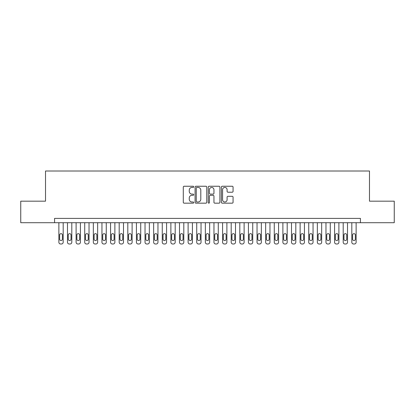 <?xml version="1.0" encoding="UTF-8"?>
<svg xmlns="http://www.w3.org/2000/svg" width="415" height="415" viewBox="0 0 415 415"><rect width="100%" height="100%" fill="white"/><g stroke="black" fill="none" stroke-linecap="round" stroke-linejoin="round"><path stroke-width="0.62" d="M193.717 186.838A0.591 0.591 0 0 0 193.125 186.247L184.136 186.247A0.846 0.846 0 0 0 183.29 187.092L183.29 202.318A0.846 0.846 0 0 0 184.136 203.163L193.125 203.163A0.591 0.591 0 0 0 193.717 202.572A0.591 0.591 0 0 0 193.125 201.981L191.958 201.981A2.708 2.708 0 0 1 189.256 199.273L189.256 198.002A2.708 2.708 0 0 1 191.958 195.299L193.125 195.299A0.591 0.591 0 0 0 193.717 194.708A0.591 0.591 0 0 0 193.125 194.111L191.958 194.111A2.708 2.708 0 0 1 189.256 191.408L189.256 190.137A2.708 2.708 0 0 1 191.958 187.435L193.125 187.435A0.591 0.591 0 0 0 193.717 186.838M232.218 192.212A0.846 0.846 0 0 0 233.064 191.367L233.064 187.092A0.846 0.846 0 0 0 232.218 186.247L222.238 186.247A0.846 0.846 0 0 0 221.392 187.092L221.392 202.318A0.846 0.846 0 0 0 222.238 203.163L232.218 203.163A0.846 0.846 0 0 0 233.064 202.318L233.064 197.156A0.846 0.846 0 0 0 232.218 196.311L227.944 196.311A0.846 0.846 0 0 0 227.098 197.156L227.098 199.719A2.262 2.262 0 0 1 224.837 201.981A2.262 2.262 0 0 1 222.575 199.719L222.575 189.697A2.262 2.262 0 0 1 224.837 187.435A2.262 2.262 0 0 1 227.098 189.697L227.098 191.367A0.846 0.846 0 0 0 227.944 192.212L232.218 192.212M54.567 222.705L20.75 222.705L20.75 201.166L45.52 201.166L45.52 171.011L369.48 171.011L369.48 201.166L394.25 201.166L394.25 222.705L360.433 222.705L360.433 218.399L54.567 218.399L54.567 222.705L360.433 222.705M206.758 187.092A0.846 0.846 0 0 0 205.913 186.247L195.937 186.247A0.846 0.846 0 0 0 195.091 187.092L195.091 202.318A0.846 0.846 0 0 0 195.937 203.163L205.913 203.163A0.846 0.846 0 0 0 206.758 202.318L206.758 187.092M209.087 186.247L219.063 186.247A0.846 0.846 0 0 1 219.909 187.092L219.909 202.318A0.846 0.846 0 0 1 219.063 203.163L214.794 203.163A0.846 0.846 0 0 1 213.948 202.318L213.948 196.145A0.846 0.846 0 0 0 213.103 195.299L210.27 195.299A0.846 0.846 0 0 0 209.425 196.145L209.425 202.572A0.591 0.591 0 0 1 208.833 203.163A0.591 0.591 0 0 1 208.242 202.572L208.242 187.092A0.846 0.846 0 0 1 209.087 186.247M196.866 187.435A0.591 0.591 0 0 0 196.274 188.026L196.274 201.384A0.591 0.591 0 0 0 196.866 201.981L198.09 201.981A2.708 2.708 0 0 0 200.798 199.273L200.798 190.137A2.708 2.708 0 0 0 198.09 187.435L196.866 187.435M213.948 189.738A2.262 2.262 0 0 0 211.686 187.476A2.262 2.262 0 0 0 209.425 189.738L209.425 193.266A0.846 0.846 0 0 0 210.27 194.111L213.103 194.111A0.846 0.846 0 0 0 213.948 193.266L213.948 189.738M63.184 222.705L63.184 242.267A1.722 1.722 91.8 0 1 61.462 243.989L60.6 243.989A1.722 1.722 91.8 0 1 58.873 242.267L58.873 222.705M62.406 239.165L62.406 235.03A1.38 1.38 91.8 0 0 61.031 233.65A1.38 1.38 91.8 0 0 59.651 235.03L59.651 239.165A1.38 1.38 91.8 0 0 61.031 240.544A1.38 1.38 91.8 0 0 62.406 239.165M71.8 222.705L71.8 242.267A1.722 1.722 91.8 0 1 70.078 243.989L69.217 243.989A1.722 1.722 91.8 0 1 67.489 242.267L67.489 222.705M71.022 239.165L71.022 235.03A1.38 1.38 91.8 0 0 69.647 233.65A1.38 1.38 91.8 0 0 68.267 235.03L68.267 239.165A1.38 1.38 91.8 0 0 69.647 240.544A1.38 1.38 91.8 0 0 71.022 239.165M80.417 222.705L80.417 242.267A1.722 1.722 91.8 0 1 78.694 243.989L77.828 243.989A1.722 1.722 91.8 0 1 76.106 242.267L76.106 222.705M79.639 239.165L79.639 235.03A1.38 1.38 91.8 0 0 78.264 233.65A1.38 1.38 91.8 0 0 76.884 235.03L76.884 239.165A1.38 1.38 91.8 0 0 78.264 240.544A1.38 1.38 91.8 0 0 79.639 239.165M89.033 222.705L89.033 242.267A1.722 1.722 91.8 0 1 87.306 243.989L86.445 243.989A1.722 1.722 91.8 0 1 84.722 242.267L84.722 222.705M88.255 239.165L88.255 235.03A1.38 1.38 91.8 0 0 86.875 233.65A1.38 1.38 91.8 0 0 85.5 235.03L85.5 239.165A1.38 1.38 91.8 0 0 86.875 240.544A1.38 1.38 91.8 0 0 88.255 239.165M97.65 222.705L97.65 242.267A1.722 1.722 91.8 0 1 95.922 243.989L95.061 243.989A1.722 1.722 91.8 0 1 93.339 242.267L93.339 222.705M96.871 239.165L96.871 235.03A1.38 1.38 91.8 0 0 95.492 233.65A1.38 1.38 91.8 0 0 94.117 235.03L94.117 239.165A1.38 1.38 91.8 0 0 95.492 240.544A1.38 1.38 91.8 0 0 96.871 239.165M106.261 222.705L106.261 242.267A1.722 1.722 91.8 0 1 104.539 243.989L103.677 243.989A1.722 1.722 91.8 0 1 101.955 242.267L101.955 222.705M105.488 239.165L105.488 235.03A1.38 1.38 91.8 0 0 104.108 233.65A1.38 1.38 91.8 0 0 102.728 235.03L102.728 239.165A1.38 1.38 91.8 0 0 104.108 240.544A1.38 1.38 91.8 0 0 105.488 239.165M114.877 222.705L114.877 242.267A1.722 1.722 91.8 0 1 113.155 243.989L112.294 243.989A1.722 1.722 91.8 0 1 110.572 242.267L110.572 222.705M114.104 239.165L114.104 235.03A1.38 1.38 91.8 0 0 112.724 233.65A1.38 1.38 91.8 0 0 111.344 235.03L111.344 239.165A1.38 1.38 91.8 0 0 112.724 240.544A1.38 1.38 91.8 0 0 114.104 239.165M123.494 222.705L123.494 242.267A1.722 1.722 91.8 0 1 121.771 243.989L120.91 243.989A1.722 1.722 91.8 0 1 119.188 242.267L119.188 222.705M122.721 239.165L122.721 235.03A1.38 1.38 91.8 0 0 121.341 233.65A1.38 1.38 91.8 0 0 119.961 235.03L119.961 239.165A1.38 1.38 91.8 0 0 121.341 240.544A1.38 1.38 91.8 0 0 122.721 239.165M132.11 222.705L132.11 242.267A1.722 1.722 91.8 0 1 130.388 243.989L129.527 243.989A1.722 1.722 91.8 0 1 127.804 242.267L127.804 222.705M131.337 239.165L131.337 235.03A1.38 1.38 91.8 0 0 129.957 233.65A1.38 1.38 91.8 0 0 128.577 235.03L128.577 239.165A1.38 1.38 91.8 0 0 129.957 240.544A1.38 1.38 91.8 0 0 131.337 239.165M140.726 222.705L140.726 242.267A1.722 1.722 91.8 0 1 139.004 243.989L138.143 243.989A1.722 1.722 91.8 0 1 136.421 242.267L136.421 222.705M139.954 239.165L139.954 235.03A1.38 1.38 91.8 0 0 138.574 233.65A1.38 1.38 91.8 0 0 137.194 235.03L137.194 239.165A1.38 1.38 91.8 0 0 138.574 240.544A1.38 1.38 91.8 0 0 139.954 239.165M149.343 222.705L149.343 242.267A1.722 1.722 91.8 0 1 147.621 243.989L146.76 243.989A1.722 1.722 91.8 0 1 145.032 242.267L145.032 222.705M148.565 239.165L148.565 235.03A1.38 1.38 91.8 0 0 147.19 233.65A1.38 1.38 91.8 0 0 145.81 235.03L145.81 239.165A1.38 1.38 91.8 0 0 147.19 240.544A1.38 1.38 91.8 0 0 148.565 239.165M157.959 222.705L157.959 242.267A1.722 1.722 91.8 0 1 156.237 243.989L155.376 243.989A1.722 1.722 91.8 0 1 153.649 242.267L153.649 222.705M157.181 239.165L157.181 235.03A1.38 1.38 91.8 0 0 155.807 233.65A1.38 1.38 91.8 0 0 154.427 235.03L154.427 239.165A1.38 1.38 91.8 0 0 155.807 240.544A1.38 1.38 91.8 0 0 157.181 239.165M166.576 222.705L166.576 242.267A1.722 1.722 91.8 0 1 164.854 243.989L163.987 243.989A1.722 1.722 91.8 0 1 162.265 242.267L162.265 222.705M165.798 239.165L165.798 235.03A1.38 1.38 91.8 0 0 164.423 233.65A1.38 1.38 91.8 0 0 163.043 235.03L163.043 239.165A1.38 1.38 91.8 0 0 164.423 240.544A1.38 1.38 91.8 0 0 165.798 239.165M175.192 222.705L175.192 242.267A1.722 1.722 91.8 0 1 173.465 243.989L172.604 243.989A1.722 1.722 91.8 0 1 170.881 242.267L170.881 222.705M174.414 239.165L174.414 235.03A1.38 1.38 91.8 0 0 173.034 233.65A1.38 1.38 91.8 0 0 171.66 235.03L171.66 239.165A1.38 1.38 91.8 0 0 173.034 240.544A1.38 1.38 91.8 0 0 174.414 239.165M183.809 222.705L183.809 242.267A1.722 1.722 91.8 0 1 182.081 243.989L181.22 243.989A1.722 1.722 91.8 0 1 179.498 242.267L179.498 222.705M183.031 239.165L183.031 235.03A1.38 1.38 91.8 0 0 181.651 233.65A1.38 1.38 91.8 0 0 180.276 235.03L180.276 239.165A1.38 1.38 91.8 0 0 181.651 240.544A1.38 1.38 91.8 0 0 183.031 239.165M192.42 222.705L192.42 242.267A1.722 1.722 91.8 0 1 190.698 243.989L189.837 243.989A1.722 1.722 91.8 0 1 188.114 242.267L188.114 222.705M191.647 239.165L191.647 235.03A1.38 1.38 91.8 0 0 190.267 233.65A1.38 1.38 91.8 0 0 188.887 235.03L188.887 239.165A1.38 1.38 91.8 0 0 190.267 240.544A1.38 1.38 91.8 0 0 191.647 239.165M201.036 222.705L201.036 242.267A1.722 1.722 91.8 0 1 199.314 243.989L198.453 243.989A1.722 1.722 91.8 0 1 196.731 242.267L196.731 222.705M200.263 239.165L200.263 235.03A1.38 1.38 91.8 0 0 198.884 233.65A1.38 1.38 91.8 0 0 197.504 235.03L197.504 239.165A1.38 1.38 91.8 0 0 198.884 240.544A1.38 1.38 91.8 0 0 200.263 239.165M209.653 222.705L209.653 242.267A1.722 1.722 91.8 0 1 207.931 243.989L207.069 243.989A1.722 1.722 91.8 0 1 205.347 242.267L205.347 222.705M208.88 239.165L208.88 235.03A1.38 1.38 91.8 0 0 207.5 233.65A1.38 1.38 91.8 0 0 206.12 235.03L206.12 239.165A1.38 1.38 91.8 0 0 207.5 240.544A1.38 1.38 91.8 0 0 208.88 239.165M218.269 222.705L218.269 242.267A1.722 1.722 91.8 0 1 216.547 243.989L215.686 243.989A1.722 1.722 91.8 0 1 213.964 242.267L213.964 222.705M217.496 239.165L217.496 235.03A1.38 1.38 91.8 0 0 216.116 233.65A1.38 1.38 91.8 0 0 214.737 235.03L214.737 239.165A1.38 1.38 91.8 0 0 216.116 240.544A1.38 1.38 91.8 0 0 217.496 239.165M226.886 222.705L226.886 242.267A1.722 1.722 91.8 0 1 225.163 243.989L224.302 243.989A1.722 1.722 91.8 0 1 222.58 242.267L222.58 222.705M226.113 239.165L226.113 235.03A1.38 1.38 91.8 0 0 224.733 233.65A1.38 1.38 91.8 0 0 223.353 235.03L223.353 239.165A1.38 1.38 91.8 0 0 224.733 240.544A1.38 1.38 91.8 0 0 226.113 239.165M235.502 222.705L235.502 242.267A1.722 1.722 91.8 0 1 233.78 243.989L232.919 243.989A1.722 1.722 91.8 0 1 231.191 242.267L231.191 222.705M234.724 239.165L234.724 235.03A1.38 1.38 91.8 0 0 233.349 233.65A1.38 1.38 91.8 0 0 231.969 235.03L231.969 239.165A1.38 1.38 91.8 0 0 233.349 240.544A1.38 1.38 91.8 0 0 234.724 239.165M244.119 222.705L244.119 242.267A1.722 1.722 91.8 0 1 242.396 243.989L241.535 243.989A1.722 1.722 91.8 0 1 239.808 242.267L239.808 222.705M243.34 239.165L243.34 235.03A1.38 1.38 91.8 0 0 241.966 233.65A1.38 1.38 91.8 0 0 240.586 235.03L240.586 239.165A1.38 1.38 91.8 0 0 241.966 240.544A1.38 1.38 91.8 0 0 243.34 239.165M252.735 222.705L252.735 242.267A1.722 1.722 91.8 0 1 251.013 243.989L250.146 243.989A1.722 1.722 91.8 0 1 248.424 242.267L248.424 222.705M251.957 239.165L251.957 235.03A1.38 1.38 91.8 0 0 250.577 233.65A1.38 1.38 91.8 0 0 249.202 235.03L249.202 239.165A1.38 1.38 91.8 0 0 250.577 240.544A1.38 1.38 91.8 0 0 251.957 239.165M261.351 222.705L261.351 242.267A1.722 1.722 91.8 0 1 259.624 243.989L258.763 243.989A1.722 1.722 91.8 0 1 257.041 242.267L257.041 222.705M260.573 239.165L260.573 235.03A1.38 1.38 91.8 0 0 259.193 233.65A1.38 1.38 91.8 0 0 257.819 235.03L257.819 239.165A1.38 1.38 91.8 0 0 259.193 240.544A1.38 1.38 91.8 0 0 260.573 239.165M269.968 222.705L269.968 242.267A1.722 1.722 91.8 0 1 268.24 243.989L267.379 243.989A1.722 1.722 91.8 0 1 265.657 242.267L265.657 222.705M269.19 239.165L269.19 235.03A1.38 1.38 91.8 0 0 267.81 233.65A1.38 1.38 91.8 0 0 266.435 235.03L266.435 239.165A1.38 1.38 91.8 0 0 267.81 240.544A1.38 1.38 91.8 0 0 269.19 239.165M278.579 222.705L278.579 242.267A1.722 1.722 91.8 0 1 276.857 243.989L275.996 243.989A1.722 1.722 91.8 0 1 274.274 242.267L274.274 222.705M277.806 239.165L277.806 235.03A1.38 1.38 91.8 0 0 276.426 233.65A1.38 1.38 91.8 0 0 275.046 235.03L275.046 239.165A1.38 1.38 91.8 0 0 276.426 240.544A1.38 1.38 91.8 0 0 277.806 239.165M287.196 222.705L287.196 242.267A1.722 1.722 91.8 0 1 285.473 243.989L284.612 243.989A1.722 1.722 91.8 0 1 282.89 242.267L282.89 222.705M286.423 239.165L286.423 235.03A1.38 1.38 91.8 0 0 285.043 233.65A1.38 1.38 91.8 0 0 283.663 235.03L283.663 239.165A1.38 1.38 91.8 0 0 285.043 240.544A1.38 1.38 91.8 0 0 286.423 239.165M295.812 222.705L295.812 242.267A1.722 1.722 91.8 0 1 294.09 243.989L293.229 243.989A1.722 1.722 91.8 0 1 291.506 242.267L291.506 222.705M295.039 239.165L295.039 235.03A1.38 1.38 91.8 0 0 293.659 233.65A1.38 1.38 91.8 0 0 292.279 235.03L292.279 239.165A1.38 1.38 91.8 0 0 293.659 240.544A1.38 1.38 91.8 0 0 295.039 239.165M304.428 222.705L304.428 242.267A1.722 1.722 91.8 0 1 302.706 243.989L301.845 243.989A1.722 1.722 91.8 0 1 300.123 242.267L300.123 222.705M303.656 239.165L303.656 235.03A1.38 1.38 91.8 0 0 302.276 233.65A1.38 1.38 91.8 0 0 300.896 235.03L300.896 239.165A1.38 1.38 91.8 0 0 302.276 240.544A1.38 1.38 91.8 0 0 303.656 239.165M313.045 222.705L313.045 242.267A1.722 1.722 91.8 0 1 311.323 243.989L310.462 243.989A1.722 1.722 91.8 0 1 308.739 242.267L308.739 222.705M312.272 239.165L312.272 235.03A1.38 1.38 91.8 0 0 310.892 233.65A1.38 1.38 91.8 0 0 309.512 235.03L309.512 239.165A1.38 1.38 91.8 0 0 310.892 240.544A1.38 1.38 91.8 0 0 312.272 239.165M321.661 222.705L321.661 242.267A1.722 1.722 91.8 0 1 319.939 243.989L319.078 243.989A1.722 1.722 91.8 0 1 317.351 242.267L317.351 222.705M320.883 239.165L320.883 235.03A1.38 1.38 91.8 0 0 319.509 233.65A1.38 1.38 91.8 0 0 318.129 235.03L318.129 239.165A1.38 1.38 91.8 0 0 319.509 240.544A1.38 1.38 91.8 0 0 320.883 239.165M330.278 222.705L330.278 242.267A1.722 1.722 91.8 0 1 328.556 243.989L327.694 243.989A1.722 1.722 91.8 0 1 325.967 242.267L325.967 222.705M329.5 239.165L329.5 235.03A1.38 1.38 91.8 0 0 328.125 233.65A1.38 1.38 91.8 0 0 326.745 235.03L326.745 239.165A1.38 1.38 91.8 0 0 328.125 240.544A1.38 1.38 91.8 0 0 329.5 239.165M338.894 222.705L338.894 242.267A1.722 1.722 91.8 0 1 337.172 243.989L336.306 243.989A1.722 1.722 91.8 0 1 334.583 242.267L334.583 222.705M338.116 239.165L338.116 235.03A1.38 1.38 91.8 0 0 336.736 233.65A1.38 1.38 91.8 0 0 335.362 235.03L335.362 239.165A1.38 1.38 91.8 0 0 336.736 240.544A1.38 1.38 91.8 0 0 338.116 239.165M347.511 222.705L347.511 242.267A1.722 1.722 91.8 0 1 345.783 243.989L344.922 243.989A1.722 1.722 91.8 0 1 343.2 242.267L343.2 222.705M346.733 239.165L346.733 235.03A1.38 1.38 91.8 0 0 345.353 233.65A1.38 1.38 91.8 0 0 343.978 235.03L343.978 239.165A1.38 1.38 91.8 0 0 345.353 240.544A1.38 1.38 91.8 0 0 346.733 239.165M356.127 222.705L356.127 242.267A1.722 1.722 91.8 0 1 354.4 243.989L353.538 243.989A1.722 1.722 91.8 0 1 351.816 242.267L351.816 222.705M355.349 239.165L355.349 235.03A1.38 1.38 91.8 0 0 353.969 233.65A1.38 1.38 91.8 0 0 352.594 235.03L352.594 239.165A1.38 1.38 91.8 0 0 353.969 240.544A1.38 1.38 91.8 0 0 355.349 239.165"/></g></svg>

